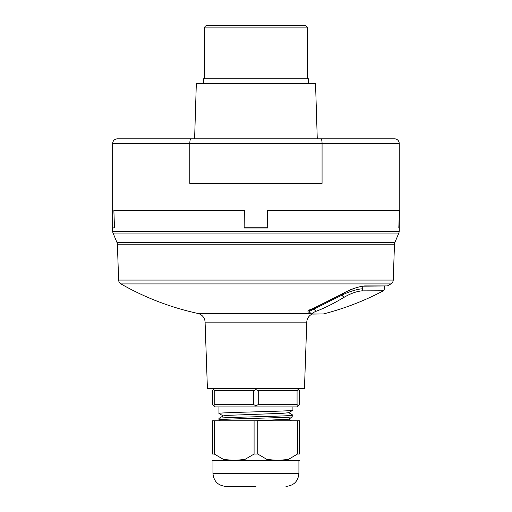 <?xml version="1.0" encoding="UTF-8"?>
<svg xmlns="http://www.w3.org/2000/svg" width="512" height="512" viewBox="0 0 512 512"><rect width="100%" height="100%" fill="white"/><g stroke="black" fill="none" stroke-linecap="round" stroke-linejoin="round"><path stroke-width="0.77" d="M112.698 231.45L399.174 231.45A4.621 4.621 0 0 1 398.822 233.069L113.05 233.069A4.621 4.621 0 0 1 112.698 231.45L112.576 228.026L114.49 227.962L112.576 228.026M312.314 313.99A9.242 9.242 0 0 0 306.778 322.138L304.467 388.416L207.405 388.416L205.088 322.138A9.242 9.242 0 0 0 197.811 313.427L310.752 313.427M393.235 280.07L118.63 280.07L117.382 244.224A4.621 4.621 0 0 0 117.03 242.605L394.842 242.605A4.621 4.621 0 0 0 394.49 244.224L393.235 280.07A4.621 4.621 0 0 1 390.912 283.923A270.47 270.47 0 0 1 387.347 285.926L364.8 285.926C357.363 286.746 349.536 289.562 341.312 294.374L313.338 308.403C307.475 310.797 306.4 312.096 310.125 312.301M308.115 311.174L309.331 310.266M118.63 280.07A4.621 4.621 0 0 0 120.96 283.923A270.47 270.47 0 0 0 197.811 313.427M399.174 231.45L399.296 228.026L398.81 228.013L399.424 210.477L399.213 227.763L398.81 228.013L399.296 228.026M267.718 227.763L267.488 210.477L399.424 210.477M399.213 210.477L399.213 143.456A4.621 4.621 0 0 0 394.592 138.835L320.928 138.835C321.632 139.123 322.01 140.666 322.067 143.456L322.067 183.392L189.798 183.392L189.798 143.456L112.659 143.456L112.659 227.763L114.49 227.962L113.869 210.477L244.147 210.477L244.147 227.808L267.718 227.808L267.718 210.477L267.718 228.013L244.147 228.013L244.378 210.477L244.147 227.763M364.8 285.926A1.85 1.53 90 0 1 364.064 286.157C361.562 286.176 357.92 287.066 353.126 288.819C349.83 290.157 348.23 290.534 341.702 294.272L313.626 308.352A1.85 1.165 -111.5 0 1 313.338 308.403M341.702 294.272A1.85 1.101 -121.6 0 1 341.312 294.374M316.397 311.162C324.109 308.326 333.446 303.648 344.41 297.114C350.483 293.568 356.25 291.488 361.715 290.874L383.379 290.79A270.47 270.47 0 0 1 323.334 313.958L314.003 313.99C311.296 313.862 312.09 312.915 316.397 311.162A2.31 1.453 -111.4 0 1 314.368 308.954L314.368 308.058M323.994 307.962L320.454 309.504M309.6 310.259L309.6 311.29L342.138 295.027C347.546 292.154 358.394 288.71 362.733 288.832L362.726 286.24M362.733 288.832C391.776 288.723 391.776 288.723 362.733 288.832A2.31 1.92 -90.2 0 1 361.715 290.874M344.41 297.114A2.31 1.376 -121.6 0 1 342.138 295.027L342.138 294.01M255.936 486.4L225.894 486.4L255.936 486.4M212.954 473.459L212.954 460.518L298.918 460.518L298.918 473.459L212.954 473.459C213.722 481.318 218.035 485.632 225.894 486.4M214.336 420.768L254.086 420.768L254.086 454.048L244.8 459.507L234.208 460.358L223.61 459.501L214.336 454.048L214.336 420.768L212.486 420.768L212.486 454.048C212.486 463.213 212.486 463.213 212.486 454.048L214.336 454.048M218.963 418.381L218.963 419.923C216.672 418.842 295.194 417.766 292.909 416.685L292.909 415.149C295.194 416.224 216.672 417.306 218.963 418.381L223.277 415.866L229.478 415.27L282.394 413.331L288.595 412.736L292.909 410.214L292.909 406.906M255.936 420.768L288.595 419.206L292.909 416.685M223.277 415.968L218.963 413.453C216.672 412.371 295.194 411.296 292.909 410.214M218.963 413.453L218.963 406.906M258.246 404.595L255.936 405.747L255.936 406.906L214.803 406.906L212.486 404.595L212.486 390.726L213.645 389.574L214.803 390.726L253.626 390.726L255.936 389.574L258.246 390.726L297.069 390.726L298.227 389.574L299.379 390.726L299.379 404.595L298.227 405.747L297.069 404.595L258.246 404.595L258.246 390.726M214.803 388.416L213.645 389.574M255.936 388.416L255.936 389.574M297.069 388.416L298.227 389.574M253.626 390.726L253.626 404.595L214.803 404.595L214.803 390.726M297.069 390.726L297.069 404.595M214.803 404.595L213.645 405.747M255.936 405.747L253.626 404.595M255.936 406.906L297.069 406.906L298.227 405.747M288.595 412.627L292.909 415.149M218.963 419.923L220.429 420.768M254.086 420.768L299.379 420.768L299.379 454.048C299.379 463.213 299.379 463.213 299.379 454.048C299.379 463.213 299.379 463.213 299.379 454.048L297.466 454.048L288.243 459.507L277.658 460.358L267.053 459.501L257.786 454.048L257.786 420.768M297.53 420.768L297.53 454.048M254.086 454.048L257.786 454.048M307.283 78.752L307.283 27.91A2.31 2.31 0 0 0 304.973 25.6L206.899 25.6A2.31 2.31 0 0 0 204.589 27.91L204.589 78.752M399.213 143.456L189.798 143.456C189.862 140.659 190.24 139.123 190.938 138.835L194.605 138.835L196.333 83.373L315.539 83.373L317.267 138.835L320.928 138.835L117.28 138.835L190.938 138.835L190.515 139.168M203.52 83.373L203.52 78.752L308.346 78.752L308.346 83.373M267.488 227.763L244.378 227.763M190.298 139.635L190.125 140.224M306.778 322.138L205.088 322.138M394.49 244.224L117.382 244.224M364.064 286.157L387.347 285.926M390.912 283.923L120.96 283.923M309.6 311.29C309.971 313.274 311.277 314.202 313.523 314.061L313.523 314.061A2.31 1.99 -90.2 0 0 314.003 313.99M307.283 27.91L204.589 27.91M394.842 242.605L398.822 233.069M313.626 308.352L309.165 310.592L309.389 309.843M117.03 242.605L113.05 233.069M313.523 314.061L322.214 313.965M322.778 314.029L323.334 313.958M383.379 290.79L384.608 288.749L384.608 286.157M212.954 460.518L212.486 460.358M288.595 419.098L291.488 420.768M299.379 460.358L298.918 460.518M298.918 473.459C298.15 481.318 293.837 485.632 285.978 486.4M112.659 143.456C112.934 140.653 114.477 139.117 117.28 138.835"/></g></svg>
